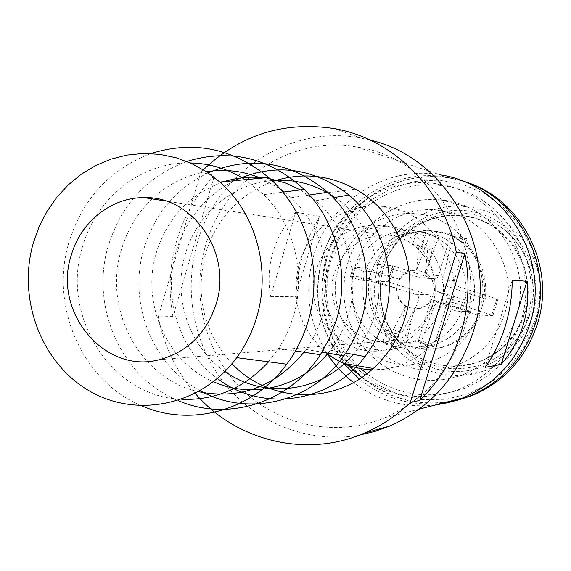 <?xml version="1.0" encoding="UTF-8"?>
<svg xmlns="http://www.w3.org/2000/svg" width="571" height="571" viewBox="0 0 571 571"><rect width="100%" height="100%" fill="white"/><g stroke="black" fill="none" stroke-linecap="round" stroke-linejoin="round"><path stroke-width="0.43" stroke-dasharray="2.85 2.14" d="M295.742 212.191C285.065 223.989 277.527 237.179 273.131 251.761C268.834 266.371 267.985 281.267 270.583 296.442L295.742 212.191L319.696 216.338L295.578 296.799L297.955 275.458L302.866 254.58L310.16 234.71L319.696 216.338M270.583 296.442L295.578 296.799M441.783 403.34C410.934 406.438 383.448 398.344 359.33 379.058M343.742 363.406C319.16 331.344 312.159 295.699 322.715 256.465C337.604 203.747 393.305 167.36 447.243 177.231L460.69 180.379M360.801 368.63C330.024 338.018 320.067 301.502 330.916 259.091C344.456 211.349 394.311 178.095 443.239 185.889C503.265 192.684 546.54 261.989 526.262 321.651C515.32 353.906 494.493 376.203 463.773 388.551C428.742 400.342 396.452 395.41 366.903 373.762M347.282 364.855C319.881 334.021 311.452 298.497 321.994 258.278C335.755 209.678 386.431 175.804 436.194 183.719C497.248 190.607 541.294 261.197 520.652 321.973C509.525 354.827 488.326 377.538 457.071 390.1C423.025 401.691 391.263 397.466 361.8 377.431M434.702 405.16C404.603 408.222 377.531 400.671 353.492 382.506M327.047 353.435C308.511 322.836 304.043 290.225 313.657 255.608C328.789 201.948 385.404 164.876 440.27 174.904L356.675 146.975C434.859 157.325 490.774 249.763 464.016 329.353C449.82 371.742 423.025 401.377 383.633 418.25C335.034 437.786 278.227 425.416 241.583 389.094C204.975 352.678 190.85 295.535 205.574 245.359C223.568 180.429 290.903 135.141 356.675 146.975M353.206 267.164L350.458 276.264L363.798 277.006L396.931 288.391C396.788 295.821 399.721 301.602 405.724 305.742L393.305 329.845L386.346 330.702L395.253 333.635L402.084 332.736L414.425 308.561L405.553 345.612C414.153 347.653 422.776 347.632 431.419 345.548C449.663 340.544 462.631 329.117 470.311 311.259L431.39 299.475L450.291 307.041L444.759 307.227L447.607 297.948L458.52 301.445L464.594 302.216C471.182 274.644 455.43 244.152 429.813 234.31L427.558 234.081L425.024 235.98L421.634 247.093L412.655 244.281L418.957 245.666L416.53 270.297C409.286 270.197 403.661 273.245 399.657 279.447L366.475 268.17L355.64 267.321L352.907 276.364C346.59 303.372 361.529 333.336 386.76 343.663L395.567 346.59C404.361 348.681 413.168 348.66 421.998 346.526C440.655 341.408 453.909 329.703 461.768 311.423L464.594 302.216L473.081 302.266C479.519 275.343 464.116 245.559 439.056 235.937L429.813 234.31L420.906 231.54L410.321 230.249C384.568 231.012 366.339 243.367 355.64 267.321L353.206 267.164L353.135 267.671L363.691 271.054L360.922 280.211L368.538 280.725L396.445 288.255C396.267 295.935 399.286 301.902 405.51 306.156L414.211 308.982C421.712 309.175 427.543 306.049 431.712 299.604L434.138 290.482L473.081 302.266M439.056 235.937L425.267 273.066L427.807 248.442L421.634 247.093M355.148 266.314L352.478 278.334L351.636 290.625L352.635 302.901L355.455 314.878L360.03 326.269L366.268 336.819L374.012 346.276L383.098 354.405L393.319 361.008L404.425 365.932L416.173 369.037L428.271 370.244L440.434 369.508L452.368 366.839C478.084 358.103 495.464 340.537 504.507 314.136C520.588 266.928 484.408 212.412 436.508 209.928C400.585 206.409 365.183 231.341 355.148 266.314M481.774 307.698C474.622 328.404 460.804 341.708 440.312 347.611C429.606 350.244 419.035 349.873 408.6 346.483C379.023 337.325 361.429 302.123 371.121 272.26C381.057 245.23 400.178 231.262 428.486 230.334L443.332 232.84C473.288 241.347 491.888 277.213 481.774 307.698M536.29 316.477C527.054 343.499 509.332 361.8 483.137 371.378L470.404 374.562L457.371 375.654L444.359 374.647L431.697 371.578L419.685 366.539L408.622 359.659L398.758 351.115L390.328 341.123L383.534 329.931L378.523 317.811L375.418 305.05L374.291 291.952L375.154 278.834L377.995 266.007C388.794 228.379 427.622 201.877 466.379 206.738C516.22 210.706 553.021 267.478 536.29 316.477M516.02 317.319C506.163 346.219 487.291 365.775 459.391 375.996L445.837 379.387L431.969 380.543L418.129 379.458L404.661 376.168L391.892 370.772L380.129 363.413L369.651 354.284L360.701 343.614L353.485 331.658L348.167 318.718L344.87 305.092L343.671 291.117L344.591 277.113L347.611 263.417C359.088 223.247 400.335 194.897 441.576 200.036C494.622 204.204 533.864 264.908 516.02 317.319M412.655 244.281L416.031 233.182L418.607 231.298L427.558 234.081M416.031 233.182L425.024 235.98M512.223 280.161L485.243 367.346M359.487 435.081C309.803 443.817 258.128 423.925 226.03 385.289C194.054 346.497 183.12 291.424 197.352 242.689C216.716 172.542 290.161 123.957 361.143 138.139L370.165 140.116M172.934 316.541L158.31 316.812L200.699 172.485L214.489 175.383C196.717 193.976 184.119 215.738 176.696 240.669C169.487 265.658 168.231 290.946 172.934 316.541L214.489 175.383M371.721 369.83L383.855 369.316L395.796 366.875C422.597 358.288 440.705 340.195 450.134 312.608C466.664 263.795 428.85 207.601 379.765 206.181C343.992 203.476 309.211 228.778 299.204 263.873C290.432 299.311 299.475 328.975 326.334 352.871M479.205 311.973C494.529 266.928 459.469 215.039 413.854 213.654C380.614 211.106 348.231 234.46 338.924 266.914C320.31 320.674 374.84 379.751 428.785 362.1C453.667 354.148 470.475 337.44 479.205 311.973M440.17 302.209L438.328 302.045L434.624 305.171L418.779 348.353L430.463 349.102L442.082 347.418C459.241 342.679 471.932 332.172 480.154 315.899L440.17 302.209L452.111 302.273L492.909 315.47L497.919 299.268L457.05 286.185C454.637 285.143 453.695 283.309 454.231 280.682L466.757 238.799L459.041 235.759L450.983 233.924L436.744 231.262L430.306 230.677C405.781 231.048 387.773 242.261 376.282 264.316L420.67 277.777L422.376 277.97L424.203 277.427L426.194 274.794L436.744 231.262M450.983 233.924L438.535 275.7L437.636 277.32L436.165 278.412L433.168 278.591L392.905 265.836L376.282 264.316M392.562 265.765L387.716 281.703L371.271 280.853C368.588 308.49 379.037 329.21 402.626 343.007L418.5 299.975C419.178 297.284 418.222 295.4 415.624 294.315L371.271 280.853M387.716 281.703L428.271 294.622L430.241 295.956L431.119 297.684L431.062 300.11L418.179 341.508L402.626 343.007M418.029 341.608L425.645 344.77L433.639 346.754L418.779 348.353M433.639 346.754L446.722 305.15L450.241 302.116L438.328 302.045M492.909 315.47L480.154 315.899M445.259 285.607L485.35 299.076C488.005 270.79 477.249 249.87 453.074 236.315L442.218 281.424L443.01 283.837L445.259 285.607L457.05 286.185M497.919 299.268L485.35 299.076M466.757 238.799L453.074 236.315M452.111 302.273L450.241 302.116M366.475 268.17C376.946 244.773 394.782 232.704 419.985 231.962L430.341 233.232L416.53 270.297M430.341 233.232L418.607 231.298M425.267 273.066C431.319 277.192 434.274 282.995 434.138 290.482M447.607 297.948L453.096 297.905L434.467 290.61C434.638 282.866 431.59 276.878 425.309 272.645L416.573 269.876C409.079 269.733 403.276 272.881 399.165 279.312L396.445 288.255L396.931 288.391M427.807 248.442L418.957 245.666M399.657 279.447L371.264 271.703L363.691 271.054M360.922 280.211L350.373 276.814L353.135 267.671M350.458 276.264L350.373 276.814M363.798 277.006C359.409 307.077 370.451 328.989 396.931 342.757L405.724 305.742M371.264 271.703L368.538 280.725M431.39 299.475C427.329 305.692 421.676 308.718 414.425 308.561M450.291 307.041L453.096 297.905M470.311 311.259L459.562 311.416L455.658 310.745L444.759 307.227M462.41 302.159L459.562 311.416M458.52 301.445L455.658 310.745M405.553 345.612L393.226 346.661L391.892 344.656L382.998 341.708L386.346 330.702M395.253 333.635L391.892 344.656M393.226 346.661L384.376 343.721L396.931 342.757M393.305 329.845L402.084 332.736M382.998 341.708L384.376 343.721M158.31 316.812C163.913 345.798 176.225 371.328 195.246 393.405M232.019 363.706C203.654 332.044 194.832 295.278 205.56 253.41C216.859 218.243 239.299 194.254 272.895 181.457M203.347 169.808L200.699 172.485M353.37 354.434C362.978 343.2 369.994 330.381 374.426 315.963C388.152 272.695 370.993 221.819 334.956 197.452M329.431 193.869L326.897 192.398M271.953 180.557C232.119 183.791 196.631 214.353 185.361 254.002C172.271 296.799 188.908 346.847 224.945 371.493M234.231 180.729C205.481 195.76 186.146 219.185 176.232 251.012C162.2 297.077 179.33 350.851 217.408 378.487M223.832 181.706C190.172 193.64 167.696 217.223 156.39 252.446C140.78 302.73 166.482 361.943 213.454 381.721M328.061 353.156L330.431 350.18C338.325 339.795 344.213 328.254 348.096 315.549C360.865 274.772 347.268 227.065 315.734 200.714L300.389 189.907M270.04 178.78L264.266 177.902M208.08 172.87C176.232 188.337 154.877 213.504 144.006 248.371C127.519 302.059 152 365.147 200.193 390.692M152.157 198.901C137.532 212.933 127.269 229.877 121.373 249.741C102.652 309.147 139.795 379.008 198.444 391.685M303.943 352.214L305.97 349.445C313.101 339.317 318.497 328.218 322.158 316.156C335.12 274.501 322.23 225.866 291.139 197.737L284.365 191.984M279.711 188.558L260.876 178.216M206.409 171.75C186.167 175.233 168.345 184.04 152.928 198.18M186.774 161.443C147.632 176.104 121.516 204.111 108.419 245.459C89.69 306.156 121.173 377.652 178.116 400.542M190.329 162.956C141.736 161.607 96.028 197.866 82.509 246.736C60.276 316.27 111.588 397.23 181.778 399.293M268.548 361.821L278.698 348.396L283.751 339.873L289.083 328.625L293.28 316.834C306.434 274.244 294.315 224.66 263.766 194.647L245.23 179.694M150.908 153.556C109.96 169.123 82.638 198.679 68.948 242.225C49.349 306.184 82.167 381.507 141.779 405.817M432.654 304.222C443.767 271.51 417.101 234.089 383.983 235.088C359.53 236.494 343.043 248.992 334.499 272.574C321.887 309.289 357.467 350.037 394.482 340.245C413.347 335.284 426.066 323.272 432.654 304.222M440.584 306.777C453.331 269.248 423.197 226.223 385.247 226.666C356.404 227.872 336.94 242.354 326.855 270.104C312.094 313.022 354.213 360.515 397.387 348.253C418.729 342.272 433.125 328.446 440.584 306.777M432.247 306.827C445.252 268.491 414.51 224.546 375.811 225.003C346.404 226.252 326.562 241.048 316.277 269.384C301.238 313.201 344.156 361.707 388.187 349.195C409.949 343.085 424.631 328.96 432.247 306.827M457.478 400.271C415.809 408.479 380.243 397.409 350.78 367.06C323.843 334.627 315.706 297.876 326.384 256.814C341.165 204.475 396.495 168.366 450.062 178.173L465.386 181.921M534.863 323.35L524.82 346.24L510.024 366.182L491.288 382.149L469.605 393.355L446.122 399.279L422.048 399.679L398.601 394.597L376.924 384.354L358.06 369.508L342.893 350.83L332.122 329.231L326.241 305.77L325.506 281.56L329.945 257.764L339.36 235.502L353.328 215.852L371.2 199.779L392.149 188.087L415.174 181.4L439.156 180.115L462.903 184.347L485.207 193.962L504.9 208.515L520.93 227.308L532.436 249.384L538.774 273.609L539.602 298.712L534.863 323.35M524.157 313.536C539.302 269.212 505.228 217.994 460.019 215.602C426.13 212.262 392.677 235.673 383.198 268.57L380.679 279.876L379.879 291.438L380.828 302.987L383.491 314.25L387.823 324.97L393.712 334.892L401.035 343.778L409.621 351.415L419.271 357.624L429.763 362.242L440.855 365.155L452.275 366.282L463.752 365.583L475.015 363.07C499.261 354.848 515.642 338.339 524.157 313.536M524.713 313.6C534.834 282.388 522.137 245.687 495.35 227.915C455.965 199.393 395.917 222.04 383.441 268.541C373.577 300.803 387.274 338.032 415.774 355.583C444.174 373.277 483.601 368.402 507.191 343.521C515.292 334.949 521.13 324.97 524.713 313.6M532.515 315.278C545.855 273.53 520.659 225.502 479.826 213.525C439.178 200.928 393.59 226.373 381.571 267.149C368.966 307.74 392.37 354.591 432.483 367.731C472.395 381.485 519.781 357.218 532.515 315.278M529.538 314.457C540.002 282.195 526.869 244.267 499.168 225.909C458.442 196.453 396.41 219.885 383.534 267.899C373.348 301.217 387.488 339.659 416.93 357.796C446.265 376.082 487.02 371.071 511.416 345.369C519.788 336.512 525.834 326.205 529.538 314.457M415.624 294.315L428.271 294.622M394.275 266.229L389.436 282.16M433.168 278.591L420.67 277.777M434.624 305.171L446.722 305.15M418.8 340.173L434.403 345.312M418.5 299.975L431.062 300.11M491.795 315.014L496.791 298.826M438.535 275.7L426.194 274.794M466.628 240.277L450.862 235.402M442.354 279.933L454.231 280.682M457.756 400.192L441.247 402.912L424.574 403.019L408.122 400.521L392.27 395.517L377.367 388.137L363.734 378.566L351.679 367.025L341.451 353.792L333.257 339.167L327.283 323.464L323.643 307.027L322.415 290.232L323.621 273.43L327.24 256.986C341.858 204.711 396.781 168.452 450.062 178.173L447.243 177.231M457.071 390.1L463.773 388.551M383.633 418.25L419.171 409.143M452.368 366.839L475.015 363.07C487.291 359.259 498.019 352.742 507.191 343.521L511.416 345.369C519.86 336.547 525.97 326.255 529.738 314.493C540.387 282.188 527.047 244.124 499.168 225.909L495.35 227.915C484.536 220.856 472.767 216.752 460.019 215.602L436.508 209.928M459.391 375.996L483.137 371.378M413.854 213.654L379.765 206.181M430.306 230.677L428.486 230.334M388.109 281.824L392.927 265.793M433.746 346.718L418.143 341.494M422.376 277.97L434.759 278.776M419.985 231.962L410.321 230.249M431.419 345.548L421.998 346.526M327.618 192.805L355.462 189.137M330.431 350.18L345.776 353.021M305.97 349.445L321.987 352.136M278.698 348.396L295.435 350.929M383.983 235.088L165.754 201.021M385.247 226.666L375.811 225.003M291.139 197.737L309.425 195.004M428.785 362.1L395.796 366.875M361.143 138.139L334.313 128.575M442.082 347.418L440.312 347.611M315.734 200.714L333.293 197.73M394.482 340.245L159.309 359.716M397.387 348.253L388.187 349.195M436.194 183.719L443.239 185.889M441.576 200.036L466.379 206.738M263.766 194.647L282.816 192.184"/><path stroke-width="0.86" d="M523.1 325.292C518.639 339.538 511.33 352.578 501.167 364.419L526.947 281.289C528.782 296.363 527.497 311.031 523.1 325.292M460.69 180.379C518.354 196.231 554.812 265.515 535.056 324.471C523.528 358.588 501.666 382.513 469.455 396.245L455.822 400.714L441.783 403.34M359.33 379.058L343.742 363.406M366.903 373.762L360.801 368.63M361.8 377.431L347.282 364.855M440.27 174.904C505.499 183.798 551.722 259.655 529.602 324.842C517.868 359.594 495.621 383.962 462.86 397.937L448.992 402.484L434.702 405.16M353.492 382.506C343.028 374.348 334.221 364.662 327.047 353.435M526.947 281.289L512.223 280.161C512.158 295.892 509.796 311.345 505.135 326.526C500.396 341.665 493.765 355.276 485.243 367.346L501.167 364.419M370.165 140.116C448.114 157.582 499.918 251.79 473.045 332.286C458.277 376.475 430.527 407.723 389.793 426.03L374.854 431.419L359.487 435.081M419.756 400.385C438.921 381.763 452.61 359.38 460.826 333.243C468.755 306.998 470.097 280.411 464.837 253.481L456.308 252.289L410.228 402.626L419.756 400.385L464.837 253.481M195.246 393.405C235.894 440.94 306.092 458.577 364.426 433.075C381.357 425.816 396.624 415.667 410.228 402.626M272.895 181.457C301.26 172.135 328.782 174.697 355.462 189.137C398.294 212.533 420.527 269.862 404.896 318.482C398.722 338.239 388.18 354.898 373.263 368.473C333.228 405.667 268.206 402.498 232.019 363.706M456.308 252.289C444.302 189.379 393.241 138.717 334.313 128.575C284.037 120.945 240.377 134.685 203.347 169.808M334.956 197.452L329.431 193.869M326.897 192.398C309.589 182.884 291.274 178.937 271.953 180.557M224.945 371.493C260.169 396.881 311.488 394.076 344.456 363.57L353.37 354.434M217.408 378.487C261.447 412.612 330.138 403.519 365.019 356.589C373.605 345.376 380.008 332.907 384.219 319.175C398.108 275.094 383.291 223.497 349.009 195.068C313.008 167.296 274.751 162.521 234.231 180.729M213.454 381.721C251.754 399.165 300.282 387.63 328.061 353.156M300.389 189.907L285.621 183.041L270.04 178.78M264.266 177.902C250.505 176.282 237.029 177.552 223.832 181.706M200.193 390.692C247 417.422 311.409 402.776 343.849 355.812C351.586 344.905 357.446 332.943 361.414 319.931C375.482 275.022 361.457 222.562 327.725 192.27C290.982 161.65 251.104 155.184 208.08 172.87M198.444 391.685C240.227 399.921 275.393 386.767 303.943 352.214M284.365 191.984L279.711 188.558M260.876 178.216C243.189 170.957 225.031 168.802 206.409 171.75M152.928 198.18L152.157 198.901M178.116 400.542C227.194 422.155 289.554 403.019 320.352 354.705L329.431 338.375L336.141 320.781C350.38 274.994 337.225 221.655 304.143 189.422C269.398 157.632 230.27 148.303 186.774 161.443M181.778 399.293C215.553 400.499 244.481 388.009 268.548 361.821M245.23 179.694C228.229 168.952 209.928 163.377 190.329 162.956M141.779 405.817C190.9 427.615 253.067 410.72 286.756 364.212C296.192 351.422 303.265 337.254 307.983 321.723C323.885 270.618 307.326 210.82 268.591 177.488C232.804 148.189 193.576 140.209 150.908 153.556M33.332 242.932C17.216 298.547 40.912 362.656 88.855 390.635C136.562 418.971 201.841 405.439 236.758 357.646C245.551 345.612 252.146 332.293 256.543 317.683C271.375 269.648 255.979 213.461 219.878 182.078L206.317 171.685L191.549 163.506L175.882 157.689L159.652 154.327L143.178 153.463L126.791 155.105L110.81 159.188L95.543 165.611L81.282 174.241L68.292 184.89L56.807 197.345L47.043 211.349L39.171 226.644L33.332 242.932M216.102 304.143C232.768 253.431 192.955 195.689 144.02 197.63C111.209 197.309 80.432 222.148 71.161 255.601C52.625 311.852 104.464 374.519 159.309 359.716C187.288 352.164 206.224 333.642 216.102 304.143M326.334 352.871C339.695 363.377 354.819 369.03 371.721 369.83M465.386 181.921C521.63 198.594 556.582 266.55 537.254 324.321C525.812 358.181 504.107 381.928 472.124 395.56L457.478 400.271M469.455 396.245L457.756 400.192M419.171 409.143L462.86 397.937M389.793 426.03L364.426 433.075M345.776 353.021L365.019 356.589M321.987 352.136L343.849 355.812M295.435 350.929L320.352 354.705M236.758 357.646L286.756 364.212M165.754 201.021L144.02 197.63M309.425 195.004L327.725 192.27M344.456 363.57L373.263 368.473M333.293 197.73L349.009 195.068M219.878 182.078L268.591 177.488M282.816 192.184L304.143 189.422"/></g></svg>
